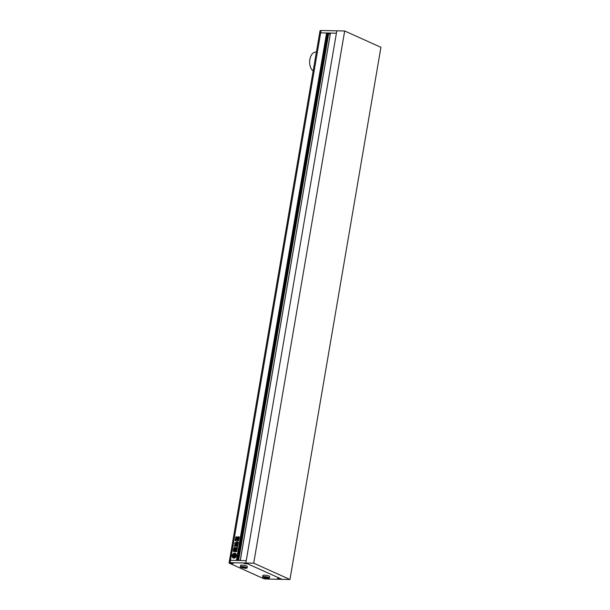 <?xml version="1.0" encoding="UTF-8"?>
<svg xmlns="http://www.w3.org/2000/svg" width="610" height="610" viewBox="0 0 610 610"><rect width="100%" height="100%" fill="white"/><g stroke="black" fill="none" stroke-linecap="round" stroke-linejoin="round"><path stroke-width="0.91" d="M229.924 560.91A2.448 0.48 -170.3 0 1 229.482 560.544L319.64 33.077A2.448 0.48 9.7 0 1 320.654 32.864L326.602 32.986L236.436 560.445L230.496 560.323A2.448 0.48 -170.3 0 0 229.482 560.544A2.448 0.48 9.7 0 1 230.496 560.323L246.242 560.643L336.4 33.184L320.654 32.864A2.448 0.48 -170.3 0 0 319.64 33.077A2.448 0.48 -170.3 0 0 320.082 33.451M319.64 33.077L320.044 30.713A2.448 0.48 9.7 0 1 321.058 30.5L230.092 562.687A2.448 0.48 -170.3 0 0 229.078 562.9A2.448 0.48 -170.3 0 0 229.52 563.274L262.979 578.349A2.448 0.48 -170.3 0 0 266.341 579.02L282.087 579.34L245.838 563.007L282.087 579.34L289.956 579.5L380.922 47.313L344.68 30.98L321.058 30.5M344.68 30.98L253.707 563.167L245.838 563.007L246.242 560.643L240.294 560.521L330.46 33.062L336.4 33.184L336.804 30.82L245.838 563.007L230.092 562.687M242.894 567.613L245.647 567.666L242.582 566.881L241.766 567.102L242.894 567.613L243.009 566.942M244.839 567.895L244.93 567.346M245.662 568.268A3.424 0.679 -170.3 0 0 247.081 567.963A3.424 0.679 -170.3 0 0 245.311 567.048A3.424 0.679 -170.3 0 0 241.758 566.507A3.424 0.679 -170.3 0 0 240.332 566.812A3.424 0.679 -170.3 0 0 242.109 567.727A3.424 0.679 -170.3 0 0 245.662 568.268M247.081 567.963L247.325 566.545A3.424 0.679 -170.3 0 0 245.555 565.63A3.424 0.679 -170.3 0 0 242.002 565.089A3.424 0.679 -170.3 0 0 240.576 565.394L240.332 566.812M267.142 577.944L267.958 577.716L266.829 577.212L264.069 577.151L267.142 577.944L267.233 577.395M265.197 577.662L265.312 576.991M267.965 578.318A3.424 0.679 -170.3 0 0 269.391 578.013A3.424 0.679 -170.3 0 0 267.615 577.098A3.424 0.679 -170.3 0 0 264.061 576.557A3.424 0.679 -170.3 0 0 262.635 576.862A3.424 0.679 -170.3 0 0 264.412 577.777A3.424 0.679 -170.3 0 0 267.965 578.318M269.391 578.013L269.628 576.595A3.424 0.679 -170.3 0 0 267.859 575.68A3.424 0.679 -170.3 0 0 264.305 575.138A3.424 0.679 -170.3 0 0 262.879 575.443L262.635 576.862M230.839 563.022L232.593 563.48L230.839 563.022M230.511 562.878L233.172 563.602L230.511 562.878M231.083 563.061L231.022 563.442M244.152 563.434L246.371 563.754L244.152 563.434M244.29 563.16L246.951 563.884L244.29 563.16M244.862 563.343L244.801 563.724M279.365 578.959L277.611 578.509L279.418 578.646M277.748 578.234L280.409 578.959L277.748 578.234M278.32 578.417L278.259 578.798M266.051 578.554L263.833 578.227L266.051 578.554M263.97 577.952L266.631 578.676L263.97 577.952M264.542 578.135L264.481 578.516M263.924 577.929L266.7 578.692L263.924 577.929M230.466 562.855L233.241 563.617L230.466 562.855M244.244 563.137L247.019 563.899L244.244 563.137M277.702 578.211L280.478 578.974L277.702 578.211M253.707 563.167L289.956 579.5M313.166 70.966A9.783 5.803 -88.8 0 1 309.888 59.383A9.783 5.803 -88.8 0 1 315.66 52.117L316.384 52.132M233.874 558.142A2.57 2.005 -65.7 0 0 236.268 556.099A2.57 2.005 -65.7 0 0 235.353 553.316A2.57 2.005 -65.7 0 0 234.72 553.178A2.57 2.005 -65.7 0 0 232.326 555.222A2.57 2.005 -65.7 0 0 233.241 557.997A2.57 2.005 -65.7 0 0 233.874 558.142M235.391 553.339A2.57 2.005 -65.7 0 0 234.804 553.217A2.57 2.005 -65.7 0 0 232.418 555.23A2.57 2.005 -65.7 0 0 233.279 558.02M233.584 555.695L233.47 556.877L233.584 555.695L234.888 555.725A1.06 0.831 -65.7 0 1 234.255 556.61L234.377 556.152L233.805 556.755L234.408 556.724A1.472 1.144 -65.7 0 0 234.98 555.916A1.167 0.907 -65.7 0 0 235.468 556.648A1.929 1.51 -65.7 0 0 235.796 554.726A1.167 0.907 -65.7 0 0 235.063 555.428A1.472 1.144 -65.7 0 0 234.766 554.604L234.187 554.551L234.08 555.169L234.461 555.008M234.629 555.214L234.476 554.681M235.17 553.933L235.086 553.895A1.929 1.51 -65.7 0 1 235.521 554.223L235.597 554.261A1.929 1.51 -65.7 0 0 235.17 553.933A1.929 1.51 -65.7 0 0 235.132 553.918M235.086 553.895A1.929 1.51 -65.7 0 0 234.614 553.788A1.929 1.51 -65.7 0 0 233.904 553.964A0.808 0.633 -65.7 0 0 234.164 554.04L234.774 554.048A0.709 0.549 -65.7 0 1 235.231 554.52L235.315 554.559A0.679 0.534 -65.7 0 1 235.597 554.261M237.526 539.24L237.031 539.232L237.397 537.067L237.892 537.074L237.115 539.27L237.397 537.067L237.892 537.074M236.108 539.446L235.536 539.438L235.59 538.6L235.536 539.438L236.108 539.446L236.55 536.861L235.978 536.853L235.513 538.584M236.55 536.861L235.978 536.853L235.864 537.524M237.313 548.855L236.779 548.405L236.947 549.572L235.552 549.541M235.445 549.419L235.109 548.314L235.445 549.419M235.109 548.314L233.805 547.948L235.521 547.628L235.887 548.115L235.605 547.666L234.133 547.605M235.887 548.115L235.796 548.664M236.497 547.505L236.055 548.71L236.497 547.505L237.404 547.536L236.695 548.367M233.66 550.7L233.531 548.909L235.071 548.497L235.102 550.258L233.577 550.662L233.31 550.22L233.577 550.662M235.33 548.947L233.95 548.474M235.163 540.407L236.512 541.101L238.472 540.734L238.624 539.835L235.285 539.583L235.185 540.414L235.681 540.628M235.368 539.621L235.269 540.452L236.596 541.139L237.145 540.826M236.23 539.781L235.315 539.591M238.769 539.858L236.314 539.819M235.185 545.645L234.065 545.805L234.286 546.278L234.934 545.973L235.041 545.226M235.269 545.683L234.065 545.805L234.286 546.278M235.734 544.707L234.949 544.654L235.803 544.166L236.718 544.829C237.534 544.669 237.526 544.272 236.688 543.64L235.925 543.075L236.039 542.404L235.33 542.389L234.553 543.967M236.771 543.678L236.146 543.418M235.803 544.166L236.886 544.974M235.033 544.692L234.972 543.998L234.949 544.654L235.651 544.669M236.039 542.404L235.33 542.389L235.231 542.984M236.703 543.38L236.268 542.969L236.703 543.38L237.465 542.862L237.496 542.076M237.679 542.557C237.343 541.932 236.871 542.069 236.268 542.969L236.787 543.418M236.428 550.799L236.886 551.356L236.2 550.708L236.924 549.747L235.513 549.717L234.69 550.883L233.272 550.929L233.455 551.554L234.819 551.577L235.62 550.609L235.338 551.692L236.154 551.631M235.948 551.707L236.97 551.394M235.445 550.609L235.529 551.158M237.092 549.778L235.513 549.717M235.704 545.111L235.277 546.225L235.346 545.317L236.909 545.218L237.77 542.046L238.38 542.313L237.786 542.13M238.38 542.313L237.389 546.606L236.901 546.095L237.389 546.606M236.749 545.98L235.841 546.202M237.206 537.067L236.71 537.059L236.337 539.225L236.71 537.059L237.206 537.067L236.833 539.232L236.337 539.225L236.833 539.232M238.418 536.762L237.633 539.156L238.418 536.762L239.28 537.181L238.937 539.187L237.938 539.56L237.633 539.156L237.938 539.56M239.28 537.181L238.502 536.8M240.248 560.521L330.437 33.169M327.639 33.657L330.239 34.076M237.023 560.46L327.166 33.1L327.661 33.367M236.71 560.453L327.166 33.1M234.148 545.843L234.362 546.316M234.743 544.029L234.819 543.06M236.123 542.442L235.414 542.427M237.763 542.595C237.427 541.97 236.954 542.107 236.352 543.007M236.596 541.139L237.229 540.864M235.811 540.003L235.414 539.682L235.811 540.003M233.394 550.258L233.531 548.909M233.615 548.947L234.034 548.512M235.414 548.985L235.155 548.535M234.659 549.816L234.743 549.343M234.24 549.808L234.324 549.336M233.821 549.801L233.897 549.328M235.612 551.196L235.414 551.722M235.308 550.235L234.774 550.921L233.356 550.967M235.391 550.273L235.376 549.831M235.193 548.352L235.605 548.992L235.193 548.352M235.971 548.154L235.605 547.666M236.581 547.544L237.442 547.567M235.788 545.149L236.596 545.134M237.526 544.051L236.993 545.256M237.496 543.975L237.557 543.075M237.717 542.991L237.869 542.168M238.464 542.351L237.854 542.084M236.901 546.095L237.473 546.644M235.277 546.225L235.925 546.24M235.948 537.562L235.666 538.63M236.634 536.899L236.062 536.891M235.62 539.476L236.192 539.484M236.794 537.097L237.29 537.105M236.421 539.263L236.916 539.27M237.61 539.278L237.115 539.27M237.481 537.105L237.976 537.113M237.717 539.194L238.022 539.591M239.364 537.219L239.059 536.815M238.228 538.622L238.38 537.707M234.004 554.01A0.808 0.633 -65.7 0 0 234.248 554.078L234.774 554.048M233.668 555.733L234.881 555.756M235.01 556.084A1.472 1.144 -65.7 0 1 234.492 556.762L233.805 556.755M235.552 556.686A1.929 1.51 -65.7 0 0 235.879 554.764L235.796 554.726M235.132 555.291A1.472 1.144 -65.7 0 0 234.85 554.642L234.85 554.642M234.08 555.169L234.545 555.176M233.691 555.596L233.798 554.452L233.6 555.596L234.903 555.618A1.06 0.831 -65.7 0 0 234.575 554.711M233.554 554.193A1.929 1.51 -65.7 0 0 233.058 557.082L233.142 557.121A1.311 1.029 -65.7 0 1 233.47 556.877M235.102 557.174A0.679 0.534 -65.7 0 1 234.926 556.861L234.842 556.823A0.709 0.549 -65.7 0 1 234.225 557.273L233.607 557.265A0.808 0.633 -65.7 0 0 233.333 557.326A1.929 1.51 -65.7 0 0 233.5 557.418A1.929 1.51 -65.7 0 0 235.018 557.136L235.102 557.174A1.929 1.51 -65.7 0 1 233.584 557.456L233.5 557.418M238.632 560.491L328.615 34.046M238.418 560.483L328.416 34.008M237.564 560.468L327.669 33.329M229.482 560.544L229.078 562.9M237.595 560.468L327.692 33.352"/></g></svg>
